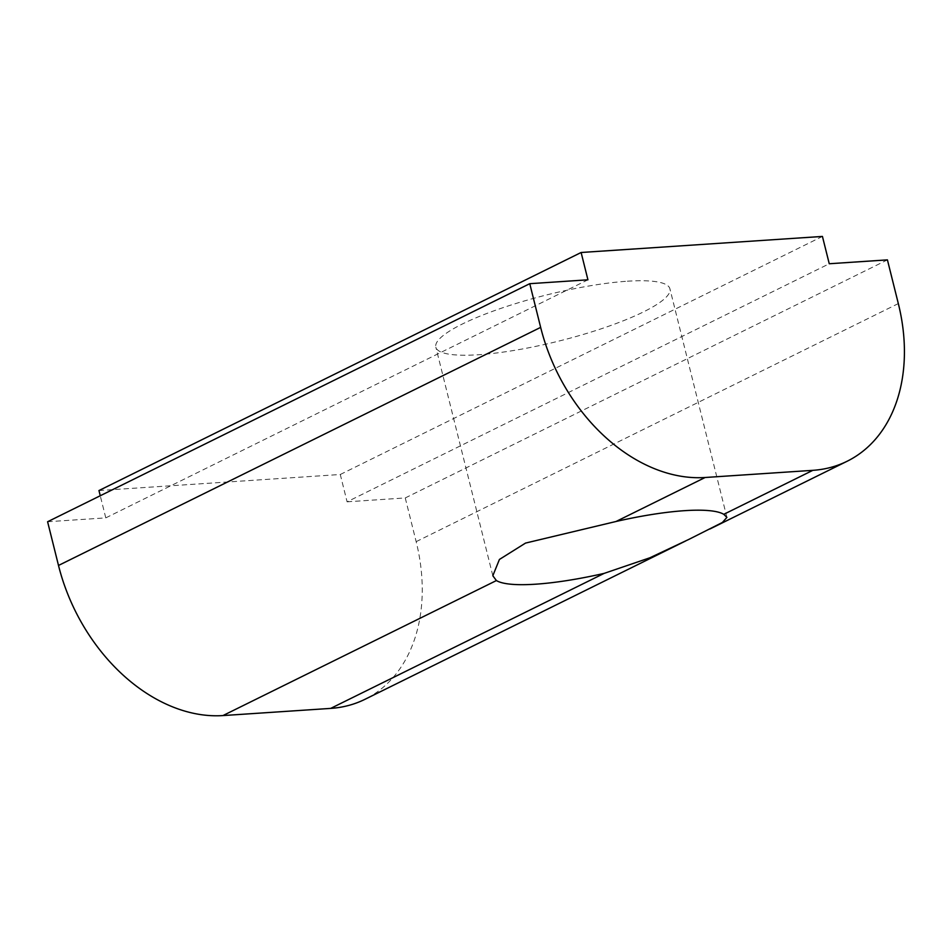 <?xml version="1.0" encoding="UTF-8"?>
<svg xmlns="http://www.w3.org/2000/svg" width="952" height="952" viewBox="0 0 952 952"><rect width="100%" height="100%" fill="white"/><g stroke="black" fill="none" stroke-linecap="round" stroke-linejoin="round"><path stroke-width="0.71" stroke-dasharray="4.76 3.57" d="M627.332 281.221A120.618 23.86 -14 0 1 669.922 288.801A120.618 23.86 -14 0 1 605.508 327.345A120.618 23.86 -14 0 1 478.428 354.739A120.618 23.86 -14 0 1 435.837 347.159A120.618 23.86 -14 0 1 500.24 308.615A120.618 23.86 -14 0 1 627.332 281.221M98.96 490.554L340.28 474.501L347.087 501.811L829.251 263.752M340.28 474.501L822.433 236.429M347.087 501.811L405.255 497.944L887.419 259.872M405.255 497.944L416.155 541.652A166.576 120.833 -116.3 0 1 364.937 699.327M47.6 521.744L105.779 517.876L587.931 279.805M105.779 517.876L100.257 495.742M416.155 541.652L898.319 303.581M726.912 517.388L669.922 288.801M685.642 540.974L688.855 539.391M707.562 530.157L709.942 528.979M492.827 575.746L435.837 347.159"/><path stroke-width="1.43" d="M723.782 514.318L726.912 517.388L722.413 522.458L688.867 539.391L649.883 557.777L604.127 573.39A120.618 23.86 -14 0 1 535.631 584.195A120.618 23.86 -14 0 1 496.397 580.565L492.827 575.746L499.419 559.455L525.54 543.08L616.051 521.482A120.618 23.86 -14 0 1 684.536 510.677A120.618 23.86 -14 0 1 723.782 514.318L812.853 470.336L705.123 477.499A166.576 120.833 -116.3 0 1 540.653 327.381L529.764 283.684L587.931 279.805L581.125 252.494L822.433 236.429L829.251 263.752L887.419 259.872L898.319 303.581A166.576 120.833 -116.3 0 1 847.101 461.268A166.576 120.833 -116.3 0 1 812.853 470.336M685.642 540.974L364.937 699.327A166.576 120.833 -116.3 0 1 330.689 708.395L222.958 715.571A166.576 120.833 -116.3 0 1 58.5 565.452L47.6 521.744L529.764 283.684M100.257 495.742L98.96 490.554L581.125 252.494M616.051 521.482L705.123 477.499M330.689 708.395L604.127 573.39M222.958 715.571L496.397 580.565M58.5 565.452L540.653 327.381M709.942 528.979L847.101 461.268"/></g></svg>
